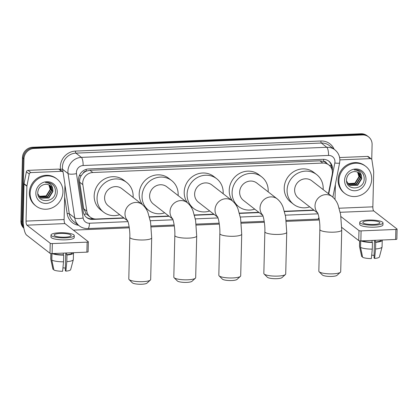 <?xml version="1.0" encoding="UTF-8"?>
<svg xmlns="http://www.w3.org/2000/svg" width="418" height="418" viewBox="0 0 418 418"><rect width="100%" height="100%" fill="white"/><g stroke="black" fill="none" stroke-linecap="round" stroke-linejoin="round"><path stroke-width="0.63" d="M328.417 193.691L332.211 174.405A10.257 9.588 127.8 0 0 332.404 172.665A10.257 9.588 127.8 0 0 328.851 164.969A10.257 9.588 127.8 0 0 322.806 163.067L92.817 172.519A10.257 9.588 127.8 0 0 82.837 184.657L86.813 211.142A10.257 9.588 127.8 0 0 90.257 217.109A10.257 9.588 127.8 0 0 96.302 219.011L123.791 217.877M83.145 173.261A10.257 9.588 -52.2 0 1 86.39 171.098L86.218 171.103A3.417 3.198 127.8 0 0 83.145 173.261L81.348 175.45C79.953 177.556 79.41 179.813 79.718 182.238L83.694 208.723L86.369 213.979L90.257 217.109M326.562 163.187A3.417 3.198 127.8 0 0 323.616 161.343L323.443 161.353A10.257 9.588 -52.2 0 1 325.977 162.733L328.851 164.969M323.443 161.353L319.922 160.826L89.933 170.278L86.39 171.098M149.372 216.827L168.809 216.028M194.386 214.977L213.823 214.178M239.404 213.128L258.836 212.328M284.418 211.278L313.829 210.066M23.721 227.324A10.257 9.588 -52.2 0 1 22.436 222.219L23.983 158.866L23.215 158.27A10.257 9.588 -52.2 0 1 33.304 147.862L361.732 134.361A10.257 9.588 -52.2 0 1 367.783 136.263A10.257 9.588 -52.2 0 0 361.732 134.361L33.304 147.862A10.257 9.588 -52.2 0 0 23.215 158.27L21.668 221.624L23.215 158.27L22.447 157.67A10.257 9.588 -52.2 0 1 32.536 147.267L360.964 133.765A10.257 9.588 -52.2 0 1 367.014 135.667L368.545 136.858A10.257 9.588 -52.2 0 1 372.098 144.555L371.738 159.399M23.831 227.982A10.257 9.588 -52.2 0 1 21.668 221.624A10.257 9.588 -52.2 0 0 23.831 227.982M23.878 228.238A10.257 9.588 -52.2 0 1 20.9 221.028L22.447 157.67M332.268 170.769L332.284 170.68A10.257 9.588 127.8 0 0 332.477 168.935A10.257 9.588 127.8 0 0 328.929 161.238A10.257 9.588 127.8 0 0 322.879 159.336L88.616 168.966A10.257 9.588 127.8 0 0 78.636 181.104L83.208 211.565A10.257 9.588 127.8 0 0 86.657 217.527A10.257 9.588 127.8 0 0 92.702 219.429L124.125 218.139M328.538 160.951A10.257 9.588 -52.2 0 1 331.709 168.339A10.257 9.588 -52.2 0 1 331.693 168.731M23.983 158.866A10.257 9.588 -52.2 0 1 34.072 148.458L362.5 134.957A10.257 9.588 -52.2 0 1 368.545 136.858M319.336 220.009L286.278 221.368M264.343 222.266L241.259 223.217M219.33 224.116L196.246 225.067M174.311 225.966L151.232 226.917M129.298 227.82L73.369 230.119M149.445 217.099L169.144 216.289M194.459 215.249L214.157 214.439M239.477 213.399L259.17 212.59M284.491 211.55L314.164 210.327M93.716 218.76L91.934 218.833A10.257 9.588 -52.2 0 1 86.28 217.219M338.878 180.545A17.096 15.983 -52.2 0 1 348.497 165.162A17.096 15.983 -52.2 0 1 365.771 166.369A17.096 15.983 -52.2 0 1 371.686 179.197A17.096 15.983 -52.2 0 1 362.066 194.579A17.096 15.983 -52.2 0 1 344.793 193.372A17.096 15.983 -52.2 0 1 338.878 180.545M344.793 193.372L344.03 192.776A17.096 15.983 -52.2 0 1 338.11 179.949A17.096 15.983 -52.2 0 1 347.729 164.567A17.096 15.983 -52.2 0 1 365.003 165.774L365.771 166.369M365.98 179.432A11.145 10.419 -52.2 0 1 355.018 190.739A11.145 10.419 -52.2 0 1 344.589 180.31A11.145 10.419 -52.2 0 1 355.546 169.003A11.145 10.419 -52.2 0 1 365.98 179.432M346.564 181.109L349.103 184.855L350.002 185.451L357.62 185.305L361.69 178.784L361.544 176.918A7.728 7.226 -52.2 0 0 359.062 173.026A7.728 7.226 -52.2 0 0 352.75 171.876C349.056 173.057 346.977 175.628 346.517 179.578C345.576 191.193 364.109 190.247 364.167 179.17C364.339 176.161 363.367 173.689 361.251 171.746L361.162 171.678M348.952 184.735L349.699 185.216L357.317 185.069L361.387 178.549L358.973 172.953M348.382 184.213L356.099 184.124L360.17 177.603L358.32 172.519M348.518 184.348L356.402 184.359L360.473 177.838L358.487 172.624M347.86 183.622L354.882 183.178L358.952 176.657L357.604 172.159M347.985 183.779L355.185 183.413L359.255 176.892L357.787 172.242M361.251 171.746C359.187 170.157 356.826 169.546 354.171 169.912C358.722 170.105 361.178 172.441 361.544 176.918M361.403 171.887L361.089 171.62M339.865 159.89L370.343 158.636L367.469 156.405A1.709 1.599 -52.2 0 1 368.472 156.719L371.351 158.955A1.709 1.599 127.8 0 0 370.343 158.636M339.609 157.549L367.469 156.405M397.1 229.121L396.854 239.127A1.709 0.376 -178.6 0 1 395.627 239.457L395.872 229.456A1.709 0.376 1.4 0 0 397.1 229.121A1.709 0.376 1.4 0 0 397.032 229.012L373.729 210.912A3.417 0.951 87.6 0 1 372.851 206.837L373.702 171.97A1.709 1.599 127.8 0 0 373.687 171.683L371.926 159.948A1.709 1.599 127.8 0 0 371.351 158.955M360.849 240.888A1.709 0.376 -178.6 0 1 358.728 240.58L358.973 230.579A1.709 0.376 1.4 0 0 361.089 230.882L360.849 240.888L395.627 239.457M341.746 227.392L358.728 240.58M361.089 230.882L395.872 229.456M358.973 230.579L340.952 216.581M335.011 199.47L335.382 184.364M373.776 224.471A8.548 1.881 1.4 0 0 379.92 222.82A8.548 1.881 1.4 0 0 368.979 220.751A8.548 1.881 1.4 0 0 362.829 222.402A8.548 1.881 1.4 0 0 373.776 224.471M374.476 240.324L374.042 257.995L374.632 258.455L375.557 248.982L375.719 242.315L375.333 242.012L375.374 240.287M374.105 255.419A6.84 1.505 1.4 0 0 371.686 255.163M362.328 240.825A9.917 2.184 1.4 0 0 372.051 242.147L372.438 242.445L372.276 249.118L371.351 258.59A8.888 1.954 1.4 0 1 362.652 257.336L360.567 247.43L360.729 240.888M372.093 240.423L372.051 242.147M359.757 222.329L359.705 224.33A11.626 2.56 1.4 0 0 374.585 227.146A11.626 2.56 1.4 0 0 382.951 224.894L382.998 222.893A11.626 2.56 1.4 0 0 368.117 220.077A11.626 2.56 1.4 0 0 359.757 222.329A11.626 2.56 1.4 0 0 374.638 225.145A11.626 2.56 1.4 0 0 382.998 222.893M360.985 240.883A11.286 2.482 1.4 0 0 372.438 242.445M359.642 240.836L359.511 246.343A11.286 2.482 1.4 0 0 359.522 246.474A11.286 2.482 1.4 0 0 359.605 246.688L361.695 256.595L362.49 256.563M359.752 240.852L359.605 246.688M360.567 247.43A11.286 2.482 1.4 0 0 372.276 249.118M359.522 246.474L361.669 256.511A8.888 1.954 1.4 0 0 361.695 256.595M375.333 242.012A9.917 2.184 1.4 0 0 380.866 240.193L380.871 240.063M375.719 242.315A11.286 2.482 1.4 0 0 382.235 240.225A11.286 2.482 1.4 0 0 382.193 240.01M375.557 248.982A11.286 2.482 1.4 0 0 382.052 247.028A11.286 2.482 1.4 0 0 382.068 246.897L382.235 240.225M374.632 258.455A8.888 1.954 1.4 0 0 379.419 256.945L382.052 247.028M30.133 193.236A17.096 15.983 -52.2 0 1 39.752 177.854A17.096 15.983 -52.2 0 1 57.026 179.061A17.096 15.983 -52.2 0 1 62.946 191.888A17.096 15.983 -52.2 0 1 53.326 207.271A17.096 15.983 -52.2 0 1 36.052 206.064A17.096 15.983 -52.2 0 1 30.133 193.236M36.052 206.064L35.284 205.468A17.096 15.983 -52.2 0 1 29.364 192.641A17.096 15.983 -52.2 0 1 38.984 177.258A17.096 15.983 -52.2 0 1 56.258 178.465L57.026 179.061M57.235 192.123A11.145 10.419 -52.2 0 1 46.273 203.43A11.145 10.419 -52.2 0 1 35.843 193.001A11.145 10.419 -52.2 0 1 46.806 181.694A11.145 10.419 -52.2 0 1 57.235 192.123M37.819 193.8L40.358 197.547L41.257 198.142L48.875 197.996L52.945 191.475L52.799 189.61A7.728 7.226 -52.2 0 0 50.322 185.712A7.728 7.226 -52.2 0 0 44.005 184.568C40.311 185.749 38.231 188.319 37.772 192.27C36.831 203.885 55.364 202.934 55.422 191.862C55.594 188.852 54.622 186.381 52.506 184.437L52.422 184.369M40.206 197.427L40.954 197.907L48.572 197.761L52.642 191.24L50.228 185.644M39.637 196.904L47.354 196.815L51.424 190.294L49.575 185.211M39.773 197.04L47.657 197.05L51.727 190.53L49.742 185.315M39.12 196.314L46.137 195.87L50.207 189.349L48.859 184.85M39.24 196.47L46.44 196.105L50.51 189.584L49.047 184.934M52.506 184.437C50.442 182.849 48.086 182.238 45.426 182.603C49.977 182.797 52.433 185.132 52.799 189.61M52.658 184.573L52.344 184.312M340.409 272.254L337.002 275.337A7.524 1.656 -178.6 0 1 331.793 276.423A7.524 1.656 -178.6 0 1 322.351 274.981L319.096 271.737A10.941 2.409 1.4 0 0 332.838 273.837A10.941 2.409 1.4 0 0 340.409 272.254A10.941 2.409 1.4 0 0 340.707 271.721L341.725 230.041A10.941 2.409 -178.6 0 1 333.851 232.157A10.941 2.409 -178.6 0 1 319.848 229.503L318.829 271.183A10.941 2.409 1.4 0 0 319.096 271.737M317.638 212.856A10.941 10.231 127.8 0 1 315.02 205.729A10.941 10.231 127.8 0 1 325.784 194.626A10.941 10.231 127.8 0 1 332.232 196.653L311.844 180.822A10.941 10.231 127.8 0 0 300.793 180.048A10.941 10.231 127.8 0 0 294.633 189.892A10.941 10.231 127.8 0 0 298.421 198.101L317.743 213.107M309.712 206.873A18.805 17.582 -52.2 0 1 293.598 204.313A18.805 17.582 -52.2 0 1 287.088 190.2A18.805 17.582 -52.2 0 1 297.668 173.282A18.805 17.582 -52.2 0 1 316.672 174.609A18.805 17.582 -52.2 0 1 323.182 188.722A18.805 17.582 -52.2 0 1 323.14 189.589M293.598 204.313L290.719 202.077A18.805 17.582 -52.2 0 1 284.214 187.969A18.805 17.582 -52.2 0 1 294.795 171.046A18.805 17.582 -52.2 0 1 313.793 172.373L316.672 174.609M285.421 274.516L282.014 277.599A7.524 1.656 -178.6 0 1 276.805 278.686A7.524 1.656 -178.6 0 1 267.358 277.238L264.108 273.994A10.941 2.409 1.4 0 0 277.845 276.094A10.941 2.409 1.4 0 0 285.421 274.516A10.941 2.409 1.4 0 0 285.713 273.978L286.732 232.298A10.941 2.409 -178.6 0 1 278.863 234.414A10.941 2.409 -178.6 0 1 264.855 231.765L263.836 273.445A10.941 2.409 1.4 0 0 264.108 273.994M262.645 215.118A10.941 10.231 127.8 0 1 260.033 207.986A10.941 10.231 127.8 0 1 270.791 196.888A10.941 10.231 127.8 0 1 277.244 198.916L256.856 183.079A10.941 10.231 127.8 0 0 245.8 182.305A10.941 10.231 127.8 0 0 239.645 192.155A10.941 10.231 127.8 0 0 243.433 200.363L262.75 215.369M254.724 209.136A18.805 17.582 -52.2 0 1 238.61 206.576A18.805 17.582 -52.2 0 1 232.1 192.463A18.805 17.582 -52.2 0 1 242.68 175.539A18.805 17.582 -52.2 0 1 261.678 176.871A18.805 17.582 -52.2 0 1 268.189 190.979A18.805 17.582 -52.2 0 1 268.147 191.852M232.471 200.959A18.805 17.582 -52.2 0 1 229.221 190.227A18.805 17.582 -52.2 0 1 239.801 173.308A18.805 17.582 -52.2 0 1 258.805 174.635L261.678 176.871M238.61 206.576L235.731 204.339A18.805 17.582 -52.2 0 1 235.334 204.021M240.402 276.366L236.996 279.449A7.524 1.656 -178.6 0 1 231.791 280.535A7.524 1.656 -178.6 0 1 222.345 279.093L219.089 275.843A10.941 2.409 1.4 0 0 232.831 277.944A10.941 2.409 1.4 0 0 240.402 276.366A10.941 2.409 1.4 0 0 240.7 275.828L241.719 234.148A10.941 2.409 -178.6 0 1 233.85 236.264A10.941 2.409 -178.6 0 1 219.842 233.615L218.823 275.295A10.941 2.409 1.4 0 0 219.089 275.843M217.632 216.968A10.941 10.231 127.8 0 1 215.014 209.836A10.941 10.231 127.8 0 1 225.777 198.738A10.941 10.231 127.8 0 1 232.225 200.765L211.842 184.928A10.941 10.231 127.8 0 0 200.786 184.155A10.941 10.231 127.8 0 0 194.631 194.004A10.941 10.231 127.8 0 0 198.419 202.213L217.736 217.219M209.711 210.986A18.805 17.582 -52.2 0 1 193.591 208.425A18.805 17.582 -52.2 0 1 187.081 194.313A18.805 17.582 -52.2 0 1 197.662 177.389A18.805 17.582 -52.2 0 1 216.665 178.721A18.805 17.582 -52.2 0 1 223.175 192.829A18.805 17.582 -52.2 0 1 223.134 193.701M187.457 202.808A18.805 17.582 -52.2 0 1 184.207 192.081A18.805 17.582 -52.2 0 1 194.788 175.158A18.805 17.582 -52.2 0 1 213.786 176.485L216.665 178.721M193.591 208.425L190.718 206.189A18.805 17.582 -52.2 0 1 190.315 205.87M195.389 278.216L191.982 281.298A7.524 1.656 -178.6 0 1 186.773 282.385A7.524 1.656 -178.6 0 1 177.331 280.943L174.076 277.693A10.941 2.409 1.4 0 0 187.813 279.794A10.941 2.409 1.4 0 0 195.389 278.216A10.941 2.409 1.4 0 0 195.681 277.677L196.7 235.998A10.941 2.409 -178.6 0 1 188.831 238.114A10.941 2.409 -178.6 0 1 174.828 235.465L173.81 277.144A10.941 2.409 1.4 0 0 174.076 277.693M172.613 218.818A10.941 10.231 127.8 0 1 170.001 211.691A10.941 10.231 127.8 0 1 180.759 200.588A10.941 10.231 127.8 0 1 187.212 202.615L166.824 186.783A10.941 10.231 127.8 0 0 155.768 186.01A10.941 10.231 127.8 0 0 149.613 195.854A10.941 10.231 127.8 0 0 153.401 204.062L172.723 219.069M164.692 212.835A18.805 17.582 -52.2 0 1 148.578 210.275A18.805 17.582 -52.2 0 1 142.068 196.162A18.805 17.582 -52.2 0 1 152.648 179.244A18.805 17.582 -52.2 0 1 171.652 180.571A18.805 17.582 -52.2 0 1 178.157 194.678A18.805 17.582 -52.2 0 1 178.115 195.551M142.439 204.658A18.805 17.582 -52.2 0 1 139.189 193.931A18.805 17.582 -52.2 0 1 149.769 177.007A18.805 17.582 -52.2 0 1 168.773 178.334L171.652 180.571M148.578 210.275L145.699 208.039A18.805 17.582 -52.2 0 1 145.302 207.72M150.375 280.065L146.964 283.148A7.524 1.656 -178.6 0 1 141.759 284.235A7.524 1.656 -178.6 0 1 132.313 282.793L129.063 279.548A10.941 2.409 1.4 0 0 142.799 281.648A10.941 2.409 1.4 0 0 150.375 280.065A10.941 2.409 1.4 0 0 150.668 279.532L151.687 237.852A10.941 2.409 -178.6 0 1 143.818 239.969A10.941 2.409 -178.6 0 1 129.81 237.314L128.791 278.994A10.941 2.409 1.4 0 0 129.063 279.548M127.6 220.667A10.941 10.231 127.8 0 1 124.987 213.541A10.941 10.231 127.8 0 1 135.745 202.437A10.941 10.231 127.8 0 1 142.198 204.465L121.81 188.633A10.941 10.231 127.8 0 0 110.754 187.86A10.941 10.231 127.8 0 0 104.599 197.704A10.941 10.231 127.8 0 0 108.387 205.912L127.704 220.918M119.679 214.685A18.805 17.582 -52.2 0 1 103.559 212.125A18.805 17.582 -52.2 0 1 97.054 198.012A18.805 17.582 -52.2 0 1 107.635 181.093A18.805 17.582 -52.2 0 1 126.633 182.42A18.805 17.582 -52.2 0 1 133.143 196.533A18.805 17.582 -52.2 0 1 133.102 197.4M103.559 212.125L100.686 209.888A18.805 17.582 -52.2 0 1 94.175 195.781A18.805 17.582 -52.2 0 1 104.756 178.857A18.805 17.582 -52.2 0 1 123.759 180.184L126.633 182.42M30.922 172.592A1.709 1.599 127.8 0 0 29.27 174.034L26.935 185.937A1.709 1.599 127.8 0 0 26.898 186.224L24.025 183.993A1.709 1.599 -52.2 0 1 24.056 183.701L26.397 171.798A1.709 1.599 -52.2 0 1 28.043 170.356L30.922 172.592L61.598 171.328L58.724 169.097A1.709 1.599 -52.2 0 1 59.732 169.41L62.606 171.646A1.709 1.599 127.8 0 0 61.598 171.328M28.043 170.356L58.724 169.097M24.025 183.993L23.173 218.854A13.679 3.809 -92.4 0 0 26.684 235.172L49.982 253.271L50.228 243.271L26.924 225.171A3.417 0.951 87.6 0 1 26.047 221.091L26.898 186.224M88.355 241.813L88.109 251.819A1.709 0.376 -178.6 0 1 86.881 252.148L87.127 242.142A1.709 0.376 1.4 0 0 88.355 241.813A1.709 0.376 1.4 0 0 88.287 241.703L64.989 223.604A3.417 0.951 87.6 0 1 64.111 219.528L64.962 184.662A1.709 1.599 127.8 0 0 64.942 184.375L63.181 172.639A1.709 1.599 127.8 0 0 62.606 171.646M50.228 243.271A1.709 0.376 1.4 0 0 52.349 243.574L52.104 253.58L86.881 252.148M52.104 253.58A1.709 0.376 -178.6 0 1 49.982 253.271M52.349 243.574L87.127 242.142M65.03 237.163A8.548 1.881 1.4 0 0 71.18 235.512A8.548 1.881 1.4 0 0 60.234 233.443A8.548 1.881 1.4 0 0 54.089 235.094A8.548 1.881 1.4 0 0 65.03 237.163M65.73 253.015L65.297 270.686L65.887 271.146L66.812 261.673L66.979 255.001L66.587 254.703L66.629 252.979M65.36 268.11A6.84 1.505 1.4 0 0 62.94 267.854M53.582 253.517A9.917 2.184 1.4 0 0 63.306 254.834L63.698 255.137L63.531 261.809L62.606 271.282A8.888 1.954 1.4 0 1 53.912 270.028L51.822 260.121L51.984 253.58M63.348 253.115L63.306 254.834M51.012 235.02L50.959 237.016A11.626 2.56 1.4 0 0 65.845 239.833A11.626 2.56 1.4 0 0 74.205 237.586L74.252 235.585A11.626 2.56 1.4 0 0 59.372 232.769A11.626 2.56 1.4 0 0 51.012 235.02A11.626 2.56 1.4 0 0 65.892 237.837A11.626 2.56 1.4 0 0 74.252 235.585M52.24 253.569A11.286 2.482 1.4 0 0 63.698 255.137M50.902 253.527L50.766 259.035A11.286 2.482 1.4 0 0 50.777 259.165A11.286 2.482 1.4 0 0 50.865 259.379L52.95 269.286L53.744 269.255M51.006 253.543L50.865 259.379M51.822 260.121A11.286 2.482 1.4 0 0 63.531 261.809M50.777 259.165L52.924 269.197A8.888 1.954 1.4 0 0 52.95 269.286M66.587 254.703A9.917 2.184 1.4 0 0 72.121 252.885L72.126 252.754M66.979 255.001A11.286 2.482 1.4 0 0 73.49 252.916A11.286 2.482 1.4 0 0 73.453 252.702M66.812 261.673A11.286 2.482 1.4 0 0 73.307 259.714A11.286 2.482 1.4 0 0 73.328 259.583L73.49 252.916M65.887 271.146A8.888 1.954 1.4 0 0 70.673 269.631L73.307 259.714M79.274 175.759A10.257 2.722 -8.5 0 0 81.348 175.45M323.616 161.343A10.257 2.858 -92.4 0 0 323.61 159.336M91.641 218.844A10.257 2.858 -92.4 0 0 91.72 218.034M329.384 165.413A10.257 1.729 11.1 0 0 331.37 165.497M84.034 214.267A10.257 2.722 -8.5 0 0 86.369 213.979M86.218 171.103A10.257 2.858 -92.4 0 0 86.218 169.368M319.922 160.826L322.806 163.067M83.694 208.723L86.813 211.142M79.718 182.238L82.837 184.657M89.933 170.278L92.817 172.519M32.536 147.267L34.072 148.458M360.964 133.765L362.5 134.957M20.9 221.028L22.436 222.219M328.741 193.942L334.818 162.999A6.84 6.395 127.8 0 0 334.949 161.839A6.84 6.395 127.8 0 0 328.548 155.439L83.13 165.528A6.84 6.395 127.8 0 0 76.405 172.467A6.84 6.395 127.8 0 0 76.473 173.622L83.135 217.982A6.84 6.395 127.8 0 0 89.462 223.228L127.971 221.644M83.135 217.982A6.84 1.813 -8.5 0 1 74.728 217.919L69.263 213.671A13.679 12.786 127.8 0 0 73.85 221.624L79.321 225.872A13.679 12.786 -52.2 0 1 74.728 217.919L68.066 173.554A13.679 12.786 -52.2 0 1 67.925 171.249A13.679 12.786 -52.2 0 1 81.374 157.372L326.792 147.282A13.679 12.786 -52.2 0 1 334.86 149.816L329.394 145.574A13.679 12.786 127.8 0 0 321.327 143.034L75.909 153.124A13.679 12.786 127.8 0 0 62.46 167.001A13.679 12.786 127.8 0 0 62.601 169.311L63.029 172.159M60.62 170.1L60.5 169.295A15.388 14.384 -52.2 0 1 75.47 151.086L320.888 140.997A1.709 0.475 -92.4 0 0 321.327 143.034L326.792 147.282A6.84 1.907 87.6 0 1 328.548 155.439M60.5 169.295A1.709 0.455 171.5 0 1 62.601 169.311L68.066 173.554A6.84 1.813 -8.5 0 0 76.473 173.622M320.888 140.997A15.388 14.384 -52.2 0 1 334.118 149.242M78.579 225.297A15.388 14.384 -52.2 0 1 67.157 213.655L64.659 197.003M83.13 165.528A6.84 1.907 87.6 0 0 81.374 157.372L75.909 153.124A1.709 0.475 -92.4 0 1 75.47 151.086M64.952 184.975L69.263 213.671A1.709 0.455 171.5 0 0 67.157 213.655M150.292 220.73L172.984 219.795M195.31 218.875L218.003 217.945M240.324 217.026L263.016 216.096M285.337 215.176L318.009 213.833M89.462 223.228A6.84 1.907 87.6 0 1 87.827 228.573L129.162 226.875M318.913 217.423A6.84 1.907 87.6 0 1 317.743 219.121L319.185 218.985M334.818 162.999A6.84 1.149 11.1 0 0 339.615 162.832L332.864 197.171M91.934 218.833L92.702 219.429M340.2 212.292L373.729 210.912M339.181 208.221L372.851 206.837M26.924 225.171L64.989 223.604M26.047 221.091L64.111 219.528M24.056 183.701L26.935 185.937M29.27 174.034L26.397 171.798M339.615 162.832L339.865 160.517C339.881 156.128 338.214 152.565 334.86 149.816M79.321 225.872C81.823 227.773 84.661 228.672 87.827 228.573M151.123 225.971L174.175 225.02M196.136 224.121L219.194 223.17M241.155 222.266L264.207 221.321M286.168 220.417L317.743 219.121M332.232 196.653C334.938 198.947 336.877 201.711 338.052 204.956L340.618 214.46L341.725 230.041M317.497 212.569C318.432 213.849 320.198 222.674 319.848 229.503M277.244 198.916C279.95 201.204 281.889 203.974 283.059 207.218L285.63 216.723L286.732 232.298M262.504 214.826C263.444 216.111 265.211 224.931 264.855 231.765M232.225 200.765C234.937 203.059 236.875 205.823 238.046 209.068L240.611 218.572L241.719 234.148M217.491 216.676C218.426 217.961 220.192 226.781 219.842 233.615M187.212 202.615C189.918 204.909 191.857 207.673 193.027 210.918L195.598 220.422L196.7 235.998M172.472 218.525C173.413 219.811 175.179 228.636 174.828 235.465M142.198 204.465C144.905 206.758 146.843 209.522 148.014 212.767L150.579 222.271L151.687 237.852M127.459 220.38C128.399 221.66 130.16 230.485 129.81 237.314"/></g></svg>
